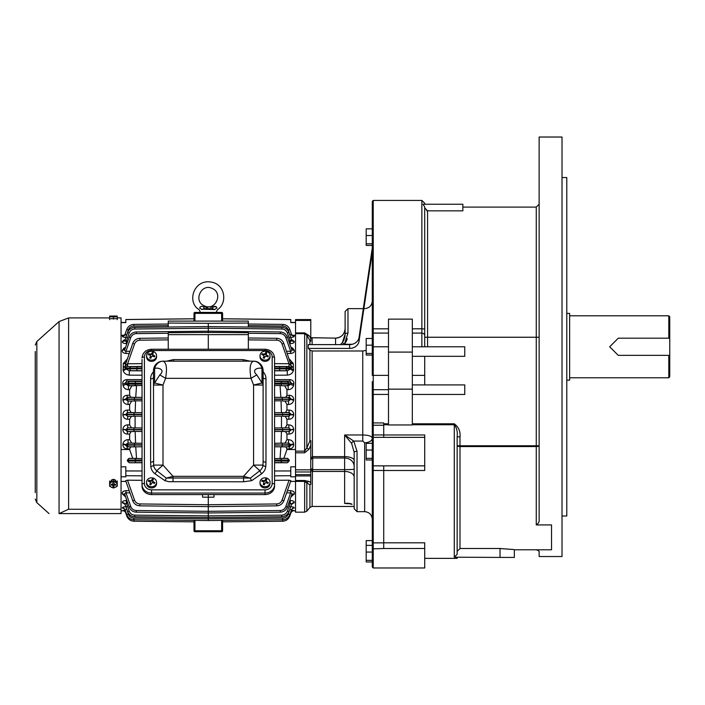 <?xml version="1.0" encoding="UTF-8"?>
<svg xmlns="http://www.w3.org/2000/svg" width="705" height="705" viewBox="0 0 705 705"><rect width="100%" height="100%" fill="white"/><g stroke="black" fill="none" stroke-linecap="round" stroke-linejoin="round"><path stroke-width="1.06" d="M221.643 312.43L194.95 312.43L221.643 312.43A0.952 0.952 0 0 1 222.595 313.381L222.595 320.925L222.595 313.381A0.952 0.952 0 0 0 221.643 312.43L221.643 313.381L222.595 313.381M293.289 348.667L292.742 348.208M292.134 347.821L291.2 347.398M292.945 340.215L292.267 339.942M290.627 481.453L295.536 481.4L295.536 469.838L310.79 469.838L310.79 471.971L295.536 471.971M289.931 506.71C292.734 506.78 294.17 507.186 294.232 507.935A2.864 2.758 19.4 0 0 291.562 509.75L289.834 514.659C288.521 517.831 286.151 519.532 282.723 519.752L208.292 520.528L208.292 515.91L281.833 515.126L281.833 516.765C285.261 516.545 287.631 514.844 288.953 511.671L291.553 504.286L288.953 511.671C287.631 514.844 285.261 516.545 281.833 516.765L208.292 517.549L208.292 511.31L136.321 510.526L136.312 512.174C132.884 511.953 130.513 510.253 129.2 507.08C130.513 510.253 132.884 511.953 136.312 512.174L208.292 512.958L280.273 512.174L208.292 512.958L208.292 511.31L280.264 510.526C282.943 510.349 284.794 509.028 285.825 506.542L287.384 507.08C286.071 510.253 283.701 511.953 280.273 512.174C283.701 511.953 286.071 510.253 287.384 507.08L291.5 495.386C292.214 493.861 291.932 493.015 290.645 492.839L290.627 490.662C293.562 491.041 294.743 492.161 294.17 494.011L291.2 496.752M291.139 500.541L290.248 500.506C293.095 500.673 294.417 501.378 294.214 502.639L291.509 504.419M294.223 507.706L292.214 508.851M291.438 510.103L293.729 510.49L292.822 510.693M292.443 506.913L290.857 506.736M294.108 492.328L293.174 491.306M123.648 340.215L124.318 339.942M123.296 348.667L123.842 348.208M124.459 347.821L125.393 347.398M126.838 334.76L128.319 330.002L126.759 329.482C128.072 326.309 130.443 324.617 133.871 324.388C130.443 324.617 128.072 326.309 126.759 329.482L125.067 334.267A2.864 2.758 19.4 0 1 122.406 336.091L124.67 335.245L121.057 335.28M129.641 434.086L131.059 431.627L127.429 431.601L125.534 429.953L127.711 427.812L127.72 424.868C124.935 425.044 123.313 426.49 122.881 429.213L122.864 429.706C123.128 432.429 124.653 433.883 127.438 434.077L129.641 434.086L129.641 439.656L128.046 439.664C125.208 439.867 123.498 441.312 122.926 444L122.881 444.476C122.943 447.164 124.371 448.627 127.182 448.865L129.641 448.873L129.641 449.526L121.057 449.534M142.031 379.616L126.733 379.616C123.868 379.933 122.547 381.405 122.785 384.031L123.014 385.362C123.692 387.988 125.508 389.433 128.442 389.698L129.641 389.706L129.641 395.267L127.182 395.285C124.38 395.514 122.943 396.977 122.881 399.664L122.926 400.14C123.49 402.828 125.199 404.273 128.046 404.485L129.641 404.485L129.641 410.054L127.438 410.072C124.662 410.257 123.137 411.711 122.864 414.434L122.881 414.928C123.313 417.642 124.926 419.096 127.72 419.281L129.641 419.29L129.641 424.851L127.72 424.868M127.279 358.951L123.313 363.568L123.163 370.574C124.001 373.236 126.045 374.76 129.306 375.139L142.031 375.21M125.596 347.318L122.423 350.129C121.85 351.98 123.022 353.09 125.957 353.478L125.948 351.301C124.662 351.125 124.38 350.279 125.093 348.755L124.856 349.574M122.37 341.502C122.159 342.762 123.49 343.467 126.345 343.635L126.336 341.158L125.041 339.854L127.64 332.469C128.953 329.297 131.324 327.605 134.752 327.376C131.324 327.605 128.953 329.297 127.64 332.469L125.041 339.854A2.864 2.564 -160.6 0 1 122.37 341.502L122.45 341.282A2.864 2.573 -160.6 0 0 125.12 339.634L124.856 340.162M125.085 339.722L122.45 341.282M122.406 336.091L122.353 336.214C122.414 336.955 123.851 337.36 126.653 337.431M274.562 475.857L290.768 475.708L290.768 476.827L295.536 476.765M289.068 480.184L290.901 480.669L283.851 500.744C282.546 503.916 280.176 505.617 276.748 505.837L208.292 506.622L208.292 504.736L276.73 503.952C279.303 503.784 281.083 502.506 282.07 500.127L289.068 480.184L274.562 480.325M222.595 318.775L290.768 319.515L290.768 322.608L295.536 322.608L295.536 319.576L310.79 319.576L310.79 320.431L295.536 320.431M290.768 322.441L295.536 322.441L295.536 333.685L295.536 332.901L304.657 332.901L309.037 335.562L310.79 338.453L310.79 320.431M289.314 358.951L293.271 363.568L293.421 370.574C292.593 373.236 290.548 374.76 287.287 375.139L274.562 375.21M291.817 493.659L291.747 494.513M290.998 347.318L294.17 350.129C294.743 351.98 293.562 353.09 290.627 353.478L290.645 351.301L285.825 337.598L287.384 337.069C286.071 333.897 283.701 332.196 280.273 331.967C283.701 332.196 286.071 333.897 287.384 337.069L291.729 349.574M291.57 341.053L290.636 341.299M286.953 434.086L285.534 431.627L289.165 431.601L291.059 429.953L288.883 427.812L288.865 424.868C291.658 425.044 293.271 426.49 293.712 429.213L293.729 429.706C293.456 432.429 291.932 433.883 289.147 434.077L286.953 434.086L286.953 439.656L288.548 439.664C291.385 439.867 293.095 441.312 293.668 444L293.712 444.476C293.65 447.164 292.214 448.627 289.411 448.865L286.953 448.873L286.953 449.526L295.536 449.534M289.755 334.76L291.517 334.267A2.864 2.758 160.6 0 0 294.188 336.091L291.914 335.245L295.536 335.28M294.188 336.091L294.232 336.214C294.17 336.955 292.742 337.36 289.931 337.431M291.509 339.722L294.214 341.502C294.426 342.762 293.104 343.467 290.248 343.635L290.257 341.158L291.473 339.634L291.738 340.162M274.562 379.616L289.861 379.616C292.725 379.933 294.038 381.405 293.809 384.031L293.58 385.362C292.892 387.988 291.086 389.433 288.142 389.698L288.16 385.794L290.909 384.181L291.139 382.806L289.887 381.105L274.562 381.114M288.142 389.698L286.953 389.706L286.953 395.267L289.411 395.285C292.214 395.514 293.65 396.977 293.712 399.664L293.668 400.14C293.095 402.828 291.394 404.273 288.548 404.485L288.556 401.057L291.042 398.942L289.429 397.276L285.798 397.259L286.953 395.267M288.548 404.485L286.953 404.485L286.953 410.054L289.147 410.072C291.932 410.257 293.456 411.711 293.729 414.434L293.712 414.928C293.28 417.642 291.667 419.096 288.865 419.281L288.883 416.329L291.059 414.188L289.165 412.54L285.534 412.522L286.953 410.054M288.865 419.281L286.953 419.29L286.953 424.851L288.865 424.868M222.595 521.85L282.617 521.233C286.045 521.013 288.415 519.312 289.737 516.139C288.415 519.312 286.045 521.013 282.617 521.233L222.595 521.85L222.595 530.759L222.595 521.85L282.617 521.233L282.617 519.752M289.226 515.981L289.737 516.139L291.059 512.385L289.737 516.139C288.415 519.312 286.045 521.013 282.617 521.233M289.411 448.865L289.429 446.864L282.194 446.723L282.203 445.058L291.042 445.199L290.998 444.714L288.556 443.092L281.445 443.181L288.556 443.092L288.548 439.664M293.668 444A2.864 0.705 -5.2 0 0 290.998 444.714L282.203 444.855L282.194 443.181M289.147 434.077L289.165 431.601L282.608 431.478L282.617 429.803L293.729 429.706M274.562 427.961L288.169 427.856A1.666 1.577 86.4 0 1 289.737 429.53L274.562 429.548M282.608 416.223L288.883 416.329L282.608 416.223L282.617 414.549L293.712 414.928M274.562 412.663L288.169 412.601A1.666 1.577 86.4 0 1 289.737 414.276L274.562 414.293M282.194 400.96L288.556 401.057L282.194 400.96L282.203 399.294L290.998 399.435A2.864 0.705 5.2 0 0 293.668 400.14M274.562 397.382L287.746 397.364A1.666 1.577 86.9 0 1 289.314 399.039L274.562 399.048M281.269 385.705L288.16 385.794L281.269 385.705L281.277 384.031L290.909 384.181A2.864 1.172 9.1 0 0 293.58 385.362M274.562 363.63L288.98 363.718L282.07 344.014L283.851 343.406C282.546 340.233 280.176 338.532 276.748 338.303C280.176 338.532 282.546 340.233 283.851 343.406L291.359 366.08A2.864 1.718 -161.8 0 0 293.421 367.102A2.864 1.621 151.7 0 1 291.315 367.085A2.864 1.472 131 0 1 291.359 366.08L289.112 363.771L288.98 366.547L289.112 363.771M289.94 335.298L288.274 330.002C287.243 327.525 285.393 326.195 282.714 326.027L282.723 324.388C286.151 324.617 288.521 326.309 289.834 329.482C288.521 326.309 286.151 324.617 282.723 324.388L248.336 324.036M248.336 337.977L276.748 338.303L276.73 340.189L248.336 339.872M274.562 370.839L287.296 370.768L290.751 368.909L291.315 367.085L285.419 366.662A1.428 1.348 88.3 0 1 286.759 368.098L274.562 368.08M293.809 384.031A2.864 1.216 9.5 0 1 291.139 382.806L274.562 383.22M274.562 458.611L286.829 458.409A1.666 1.577 87.5 0 1 288.389 460.074L274.562 460.074M274.562 460.92L289.12 461.14L287.208 462.771L274.562 462.762M286.953 448.873L285.798 446.882L274.562 446.758M280.052 458.664L280.863 446.714M285.798 446.882L289.429 446.864L291.042 445.199A2.864 0.723 -5.3 0 1 293.712 444.476M274.562 443.278L281.445 443.181M281.031 443.348L281.436 431.425L274.562 431.486M285.534 431.627L281.436 431.425M281.489 428.023L281.489 416.117L274.562 416.179M288.169 427.856L281.815 427.917M281.648 412.663L285.534 412.522M281.436 412.716L281.031 400.801L274.562 400.863M280.969 397.417L285.798 397.259M280.863 397.426L280.052 385.476L274.562 385.538M280.537 385.705L280.052 385.476M288.821 341.149L290.257 341.158L287.384 332.998L288.953 332.469C287.631 329.297 285.261 327.605 281.833 327.376C285.261 327.605 287.631 329.297 288.953 332.469L291.553 339.854A2.864 2.564 -19.4 0 0 294.214 341.502M288.274 330.002L289.834 329.482L291.562 334.39A2.864 2.758 160.6 0 0 294.232 336.214M286.618 351.266L290.645 351.301C291.932 351.125 292.214 350.279 291.5 348.755A2.864 2.265 -19.4 0 0 294.17 350.129M248.336 349.248L248.336 332.689L208.292 332.434L208.292 326.6L281.833 327.376L281.833 329.015L208.292 328.239L208.292 323.304L168.248 323.049L168.248 321.092L248.336 321.092L248.336 327.023M274.562 368.812L290.751 368.909A2.864 1.63 -165.9 0 0 293.421 370.574M286.829 458.409L287.622 458.373L289.217 460.039L289.12 461.14M287.622 458.373L283.886 458.347L286.953 449.526M280.537 458.435L283.886 458.347M276.73 503.952L276.748 505.837C280.176 505.617 282.546 503.916 283.851 500.744L290.857 480.801M290.768 475.708L290.768 466.78L295.536 466.851L295.536 469.838M294.214 502.639A2.864 2.564 -160.6 0 0 291.553 504.286L290.257 502.982L290.248 500.506L289.702 500.515L290.248 500.506M291.562 509.75L289.755 509.38M282.723 519.752L282.714 518.122L208.292 518.898L133.879 518.122L133.871 519.752C130.443 519.532 128.072 517.831 126.759 514.659C128.072 517.831 130.443 519.532 133.871 519.752L208.292 520.528L282.723 519.752C286.151 519.532 288.521 517.831 289.834 514.659L288.274 514.139L289.94 508.851M292.945 510.667L291.042 512.42A2.864 2.846 -160.6 0 1 293.712 510.526A2.864 2.846 -160.6 0 0 291.059 512.385L290.671 512.288M294.188 508.058A2.864 2.758 19.4 0 0 291.517 509.874L292.381 508.693M291.473 504.516L291.844 503.925L291.473 504.516A2.864 2.573 -160.6 0 1 294.135 502.859M291.394 495.694L291.394 495.694A2.864 2.282 -160.6 0 1 294.055 494.328M291.5 495.386A2.864 2.265 -160.6 0 1 294.17 494.011M284.97 443.066L286.953 439.656M288.169 431.539A1.666 1.577 -86.4 0 0 289.737 429.874L293.712 429.213M285.252 427.794L286.953 424.851M286.953 419.29L285.252 416.347M293.729 414.434L289.737 414.619A1.666 1.577 -86.4 0 1 288.169 416.285M289.147 410.072L289.165 412.54L288.169 412.601M286.953 404.485L284.97 401.075M293.712 399.664A2.864 0.723 5.3 0 1 291.042 398.942L289.314 399.347A1.666 1.577 -86.9 0 1 287.746 401.013M289.411 395.285L289.429 397.276L287.746 397.364M286.953 389.706L284.688 385.82M289.861 379.616L289.887 381.105L286.82 381.414A1.666 1.569 84.3 0 1 288.389 383.079L288.389 384.075A1.666 1.577 -87.5 0 1 286.829 385.741M293.668 369.658A2.864 1.657 -165.5 0 1 290.998 367.975L286.759 368.098L286.759 368.794A1.903 1.798 91.7 0 1 284.97 370.698L287.296 370.768L287.287 375.139M293.271 363.568A2.864 1.815 -19.3 0 1 290.61 362.634M293.086 363.049A2.864 1.833 -19.3 0 1 290.416 362.097M294.055 349.812A2.864 2.282 -19.4 0 1 291.385 348.429L291.394 348.446M294.135 341.282A2.864 2.573 -19.4 0 1 291.473 339.634M290.768 319.55L222.595 318.819M248.336 323.049L208.292 323.304M208.292 332.83L208.292 331.183L280.273 331.967L280.264 333.615L248.336 333.271M248.336 334.646L168.248 334.646L168.248 332.689L208.292 332.434M208.292 334.901L208.292 349.248M142.031 458.611L128.971 458.373L127.367 460.039L127.473 461.14L129.385 462.771L142.031 462.762M310.79 338.453L310.79 340.894A2.864 1.886 -28.9 0 1 309.927 340.524L306.842 335.333L304.657 333.685L295.536 333.685L295.536 451.138L304.657 451.138L306.842 447.887L309.927 440.872A2.864 0.626 180 0 1 310.79 440.722L310.79 445.216L309.037 449.164L304.657 452.804L295.536 452.804L295.536 451.138L295.536 466.851M290.768 470.958L274.562 470.984M208.292 511.31L208.292 497.21L214.012 497.157L214.012 494.584M202.573 494.584L202.573 497.157L208.292 497.21L208.292 494.584M222.577 520.22L222.595 520.96M194.016 520.22L193.998 530.759L222.595 530.759A0.952 0.952 0 0 1 221.643 531.711L194.95 531.711A0.952 0.952 0 0 1 193.998 530.759L193.998 521.85L133.968 521.233C130.548 521.013 128.169 519.312 126.856 516.139C128.169 519.312 130.548 521.013 133.968 521.233L193.998 521.85M142.031 475.857L125.825 475.708L125.825 476.827L121.057 476.765M125.966 481.453L121.057 481.4M208.292 504.736L139.854 503.952C137.29 503.784 135.51 502.506 134.523 500.127L127.526 480.184L125.693 480.669L132.734 500.744C134.047 503.916 136.418 505.617 139.846 505.837C136.418 505.617 134.047 503.916 132.734 500.744L125.737 480.801M127.526 480.184L142.031 480.325M194.95 312.43A0.952 0.952 0 0 0 193.998 313.381L193.998 320.925L193.998 313.381A0.952 0.952 0 0 1 194.95 312.43L194.95 313.381L193.998 313.381M193.998 318.775L125.825 319.515L125.825 322.608L121.057 322.608M124.776 493.659L124.847 494.513M142.031 370.839L129.288 370.768L125.834 368.909L125.27 367.085L127.605 366.547L127.605 363.718L134.523 344.014L132.734 343.406C134.047 340.233 136.418 338.532 139.846 338.303C136.418 338.532 134.047 340.233 132.734 343.406L125.428 364.582M125.023 341.053L125.957 341.299M122.485 492.328L123.419 491.306M122.538 494.328A2.864 2.282 -19.4 0 1 125.208 495.712L125.093 495.386C124.38 493.861 124.662 493.015 125.948 492.839L125.957 490.662C123.031 491.041 121.85 492.161 122.423 494.011L125.393 496.752M125.446 500.541L126.345 500.506C123.498 500.673 122.168 501.378 122.37 502.639L125.085 504.419M126.653 506.71C123.851 506.78 122.423 507.186 122.353 507.935L122.362 507.706M124.15 506.913L124.935 506.798M124.944 506.789L125.895 506.728M125.146 510.103L122.934 510.411M124.212 510.173L125.067 510.103M125.922 512.288L126.856 516.139L125.534 512.385A2.864 2.846 -19.4 0 0 122.864 510.49L123.772 510.693M122.406 508.058A2.864 2.758 160.6 0 1 125.067 509.874L125.023 509.75A2.864 2.758 160.6 0 0 122.353 507.935L124.38 508.851M142.031 460.92L127.473 461.14M129.764 458.409A1.666 1.577 92.5 0 0 128.195 460.074L142.031 460.074M127.182 448.865L127.164 446.864L134.399 446.723L134.391 445.058L125.552 445.199L125.596 444.714L128.037 443.092L135.149 443.181L128.037 443.092L128.046 439.664M122.926 444A2.864 0.705 -174.8 0 1 125.596 444.714L142.031 444.811M127.438 434.077L127.429 431.601L133.976 431.478L133.968 429.803L122.864 429.706M142.031 427.961L128.425 427.856A1.666 1.577 93.6 0 0 126.856 429.53L142.031 429.548M127.72 419.281L127.711 416.329L133.976 416.223L133.968 414.549L125.552 414.699L127.429 412.54L131.059 412.522L129.641 410.054M142.031 412.663L128.425 412.601A1.666 1.577 93.6 0 0 126.856 414.276L142.031 414.293M128.046 404.485L128.037 401.057L134.399 400.96L134.391 399.294L125.596 399.435L127.164 397.276L130.786 397.259L129.641 395.267M142.031 397.382L128.839 397.364A1.666 1.577 93.1 0 0 127.279 399.039L142.031 399.048M142.031 384.075L125.684 384.181L125.455 382.806L126.697 381.105L142.031 381.114M142.031 381.555L129.773 381.414A1.666 1.569 95.7 0 0 128.195 383.079L142.031 383.22M142.031 366.653L127.323 366.556L127.473 363.771L125.226 366.08A2.864 1.718 -18.2 0 1 123.172 367.102A2.864 1.621 28.3 0 0 125.27 367.085A2.864 1.472 49 0 0 125.226 366.08L125.984 362.634A2.864 1.815 -160.7 0 1 123.313 363.568M168.248 337.977L139.846 338.303L139.854 340.189L168.248 339.872M129.2 337.069C130.513 333.897 132.884 332.196 136.312 331.967C132.884 332.196 130.513 333.897 129.2 337.069L125.093 348.755L129.2 337.069L130.769 337.598C131.791 335.122 133.642 333.791 136.321 333.615L136.312 331.967L208.292 331.183M142.031 363.63L127.473 363.771M131.174 366.662A1.428 1.348 91.7 0 0 129.835 368.098L142.031 368.08M142.031 368.812L129.835 368.794A1.903 1.798 88.3 0 0 131.624 370.698L142.031 370.715M127.64 511.671C128.953 514.844 131.324 516.545 134.752 516.765C131.324 516.545 128.953 514.844 127.64 511.671L125.041 504.286L127.64 511.671L129.209 511.143L126.336 502.982L126.345 500.506L126.891 500.515L126.345 500.506M126.644 508.851L126.644 509.38L125.023 509.75L126.759 514.659L128.319 514.139L126.838 509.38M122.37 502.639A2.864 2.564 -19.4 0 1 125.041 504.286L126.336 502.982L127.764 503M122.423 494.011A2.864 2.265 -19.4 0 1 125.093 495.386L129.2 507.08L130.769 506.542L125.948 492.839L129.976 492.874M125.825 475.708L125.825 466.78L121.057 466.851M129.641 448.873L130.786 446.882L142.031 446.758M136.056 458.435L132.707 458.347L129.641 449.526M128.971 458.373L132.707 458.347M136.541 458.664L135.73 446.714M130.786 446.882L127.164 446.864L125.552 445.199A2.864 0.723 -174.7 0 0 122.881 444.476M142.031 443.278L135.149 443.181M135.563 443.348L135.157 431.425L142.031 431.486M131.059 431.627L135.157 431.425M135.096 428.023L135.096 416.117L142.031 416.179M133.976 416.223L135.096 416.117M128.425 427.856L134.778 427.917M134.778 416.223L127.711 416.329L125.552 414.699L122.881 414.928M134.937 412.663L131.059 412.522M135.157 412.716L135.563 400.801L142.031 400.863M134.399 400.96L135.563 400.801M135.149 400.96L128.037 401.057L125.596 399.435A2.864 0.705 174.8 0 1 122.926 400.14M135.624 397.417L130.786 397.259M135.73 397.426L136.541 385.476L142.031 385.538M128.442 389.698L128.433 385.794L136.541 385.476M136.056 385.705L128.433 385.794L125.684 384.181A2.864 1.172 170.9 0 1 123.014 385.362M168.248 334.646L168.248 349.248M168.248 324.036L133.871 324.388L133.879 326.027L168.248 325.666M126.644 335.298L126.644 334.76L125.023 334.39A2.864 2.758 19.4 0 1 122.353 336.214M125.825 319.55L193.998 318.819M208.292 326.6L134.752 327.376L134.761 329.015L208.292 328.239M125.825 470.958L142.031 470.984M139.854 503.952L139.846 505.837L208.292 506.622M208.292 515.91L134.761 515.126L134.752 516.765L208.292 517.549M125.12 504.516L124.75 503.925L125.12 504.516A2.864 2.573 -19.4 0 0 122.45 502.859M131.615 443.066L129.641 439.656M128.425 431.539A1.666 1.577 -93.6 0 1 126.856 429.874L122.881 429.213M131.333 427.794L129.641 424.851M129.641 419.29L131.333 416.347M122.864 414.434L126.856 414.619A1.666 1.577 -93.6 0 0 128.425 416.285M127.438 410.072L127.429 412.54L128.425 412.601M129.641 404.485L131.615 401.075M122.881 399.664A2.864 0.723 174.7 0 0 125.552 398.942L127.279 399.347A1.666 1.577 -93.1 0 0 128.839 401.013M127.182 395.285L127.164 397.276L128.839 397.364M129.641 389.706L131.897 385.82M122.785 384.031A2.864 1.216 170.5 0 0 125.455 382.806L128.195 383.079L128.195 384.075A1.666 1.577 -92.5 0 0 129.764 385.741M126.733 379.616L126.697 381.105L129.773 381.414M131.624 370.698L129.288 370.768L129.306 375.139M122.926 369.658A2.864 1.657 -14.5 0 0 125.596 367.975L129.835 368.098L129.835 368.794L125.834 368.909A2.864 1.63 -14.1 0 1 123.163 370.574M123.507 363.049A2.864 1.833 -160.7 0 0 126.169 362.097M122.423 350.129A2.864 2.265 -160.6 0 0 125.093 348.755M122.538 349.812A2.864 2.282 -160.6 0 0 125.208 348.429L125.208 348.429M168.248 323.049L168.248 327.023M133.976 519.752L133.968 521.233C130.548 521.013 128.169 519.312 126.856 516.139L125.543 512.42A2.864 2.846 -19.4 0 0 122.881 510.526M203.516 306.816A3.816 1.181 90 0 0 204.52 308.614L212.073 308.614L204.52 308.614L201.806 309.565C200.44 313.699 200.44 313.699 201.806 309.565A3.816 1.718 18.1 0 0 199.674 308.147C199.022 310.244 199.022 310.244 199.674 308.147C199.022 310.244 199.022 310.244 199.674 308.147C200.255 306.34 201.542 305.899 203.516 306.816L213.077 306.816L210.689 307.362M207.481 307.53L205.895 307.362M213.077 306.816C215.06 305.899 216.338 306.34 216.92 308.147C217.563 310.244 217.563 310.244 216.92 308.147A3.816 1.718 -18.1 0 0 214.787 309.565C216.153 313.699 216.153 313.699 214.787 309.565C216.153 313.699 216.153 313.699 214.787 309.565L212.073 308.614A3.816 1.181 -90 0 0 213.077 306.816L216.32 306.772M212.328 288.53C223.723 293.201 215.166 311.548 204.265 305.811C192.87 301.15 201.427 282.802 212.328 288.53M214.787 309.565L202.291 309.195M35.25 484.996L35.25 475.937M35.25 489.288L35.25 485.472M35.25 446.864L35.25 437.805M35.25 454.011L35.25 447.34M35.25 444.476L35.25 444.952M35.25 434.941L35.25 428.27M35.25 425.406L35.25 418.735M35.25 463.546L35.25 456.875M35.25 473.081L35.25 466.402M35.25 482.617L35.25 483.092M35.25 492.152L35.25 489.763M35.25 396.809L35.25 390.129M35.25 358.669L35.25 354.853M35.25 354.377L35.25 351.998M35.25 368.204L35.25 361.533M35.25 377.739L35.25 371.068M35.25 387.274L35.25 380.594M35.25 415.871L35.25 399.664M35.25 408.724L35.25 409.2M35.25 492.628L35.25 351.522M35.25 359.145L35.25 361.057M35.25 368.68L35.25 370.583M35.25 378.215L35.25 380.118M35.25 387.75L35.25 389.654M35.25 397.285L35.25 399.189M35.25 416.355L35.25 418.259M35.25 425.882L35.25 427.794M35.25 435.417L35.25 437.329M35.25 454.487L35.25 456.391M35.25 464.022L35.25 465.926M35.25 473.557L35.25 475.461M121.057 509.248L121.057 513.601L59.061 513.601C45.948 513.601 45.948 513.601 59.061 513.601C45.948 513.601 45.948 513.601 59.061 513.601L68.614 509.248L121.057 509.248L121.057 317.911L117.241 317.911M110.57 481.744C112.474 478.695 114.386 478.695 116.29 481.744M116.29 318.695L110.57 318.695M59.484 513.601L121.057 513.601M35.25 499.078L36.836 502.63L49.059 513.601M109.619 482.687L113.434 480.898L117.241 482.687L117.241 486.247L113.434 488.027L109.619 486.247L109.619 480.951M113.434 480.898L113.434 479.374M111.302 480.167L112.915 479.418M117.241 482.687L117.241 480.951M113.946 479.418L115.558 480.167M113.434 487.701A3.719 3.005 0 0 1 110.209 483.189A3.719 3.005 0 0 1 116.651 483.189A3.719 3.005 0 0 1 113.434 487.701M112.677 484.273L112.95 486.547L113.91 486.547L114.184 484.273M112.95 485.472L112.474 484.309L111.143 484.309L111.143 485.084L112.474 485.084M112.474 484.309L112.95 483.084M114.386 484.309L114.386 485.084L115.717 485.084L115.717 484.309L114.386 484.309L113.91 482.846L112.95 482.846M114.386 485.084L113.91 485.472M111.143 484.309L111.143 485.084M112.95 484.626L112.95 485.71L113.91 485.71L113.91 484.626M115.717 484.309L115.717 485.084M113.434 319.092L113.434 316.968L117.241 316.739L117.241 316.272L117.241 319.656M113.434 316.968L109.619 316.739L109.619 319.656M109.619 316.739L109.619 316.272L109.619 316.739M113.434 316.501L109.777 316.043L117.083 316.043L113.434 316.501M112.95 316.21L112.474 316.157M112.474 316.06L112.95 316.007M113.91 316.007L114.386 316.06M114.386 316.157L113.91 316.21M164.891 480.651A2.864 0.723 120.7 0 0 166.283 478.113L173.025 477.999L173.025 476.342L243.56 476.342L250.31 478.113L259.863 470.693A9.421 8.398 0 0 0 262.974 465.097L263.115 460.903A2.864 1.295 180 0 0 265.979 462.198L265.794 466.393A12.249 10.91 180 0 1 261.74 473.672L251.703 480.651L243.56 481.788L168.856 481.7L164.891 480.651L154.844 473.672A2.864 0.864 128.5 0 0 156.73 470.693L163.005 465.097L173.025 476.342L166.283 478.113L156.73 470.693A9.421 8.398 0 0 1 153.619 465.097L153.47 370.698A9.535 9.526 0 0 1 163.005 361.18L253.58 361.163A9.535 9.535 0 0 1 263.115 370.698L263.115 460.903M263.115 371.773A12.39 11.042 180 0 1 265.979 378.832A2.864 1.295 180 0 1 263.115 377.527L263.115 370.698A9.535 4.327 180 0 0 261.978 368.653C260.436 367.155 250.099 368.891 256.796 374.893L261.978 382.991L253.58 385.036L250.989 378.329C249.262 368.169 250.125 362.449 253.58 361.18L253.58 361.163A9.535 9.526 0 0 1 263.115 370.707M272.174 356.915A7.147 6.371 0 0 0 265.027 350.544L151.566 350.544A7.147 6.371 0 0 0 144.419 356.915L144.419 483.489A7.147 6.371 0 0 0 151.566 489.86L265.027 489.86A7.147 6.371 0 0 0 272.174 483.489L272.174 356.915A2.379 1.084 0 0 1 274.562 357.999L274.562 486.089A9.535 8.495 0 0 1 265.027 494.584L151.566 494.584A9.535 8.495 0 0 1 142.031 486.089L142.031 359.515M163.005 361.163L163.005 361.18A9.535 9.535 0 0 0 153.47 370.698A9.535 4.327 180 0 1 154.615 368.653L154.615 382.991L159.797 374.893C166.486 368.891 156.149 367.146 154.615 368.653A9.535 8.627 -84.8 0 1 163.005 361.18C166.459 362.44 167.323 368.151 165.604 378.329L163.005 385.036L163.005 465.097L153.619 465.097A2.864 1.295 174.9 0 1 150.799 466.393L150.614 462.198A2.864 1.295 180 0 0 153.47 460.903M173.025 481.788L173.025 477.999L243.56 477.999L243.56 476.342L253.58 465.097L259.863 470.693A2.864 0.864 -128.5 0 0 261.74 473.672M243.56 481.788L243.56 477.999L250.31 478.113A2.864 0.723 -120.7 0 0 251.703 480.651M253.58 361.18A9.535 8.627 -95.2 0 1 261.978 368.653L261.978 382.991A9.535 4.327 0 0 1 263.115 385.036L253.58 385.036L253.58 465.097L262.974 465.097A2.864 1.295 -174.9 0 0 265.794 466.393M243.049 361.163L243.049 359.603L250.019 361.163M166.565 361.163L173.545 359.603L173.545 361.163M256.796 374.893L250.989 378.329L165.604 378.329L159.797 374.893M154.615 382.991L163.005 385.036L153.47 385.036A9.535 4.327 0 0 1 154.615 382.991M260.022 355.708L260.022 356.915A5.005 4.459 0 0 0 263.115 361.039A5.005 4.459 0 0 0 270.033 356.915L270.033 355.708A5.005 4.459 0 0 0 265.027 351.249A5.005 4.459 0 0 0 260.022 355.708A5.005 4.459 0 0 0 263.115 359.823A5.005 4.459 0 0 0 270.033 355.708M263.829 354.712L263.829 354.13A9.456 3.966 -155.1 0 0 262.154 353.734A8.865 1.533 110.2 0 0 261.722 354.677A9.456 3.966 24.9 0 1 263.397 355.073L263.987 356.439A0.952 0.846 180 0 1 263.917 356.765L263.917 356.184A9.456 1.639 110.2 0 0 263.221 357.893A8.865 3.719 24.9 0 1 264.278 358.281A9.456 1.639 -69.8 0 1 264.974 356.571L266.217 356.113A9.456 3.966 24.9 0 1 267.891 356.942A8.865 1.533 -69.8 0 1 268.323 356.007A9.456 3.966 -155.1 0 0 266.649 355.17L266.649 355.752A0.952 0.846 180 0 1 266.067 354.967L266.137 354.06A9.456 1.639 -69.8 0 1 266.825 352.782A8.865 3.719 -155.1 0 0 265.767 352.394A9.456 1.639 110.2 0 0 265.08 353.672L265.08 354.254A0.952 0.846 180 0 1 263.829 354.712L262.154 354.095L261.881 354.703M263.829 354.13L265.08 353.672M266.137 354.06L266.649 355.17M263.917 356.765L263.37 357.946M268.182 356.316L266.649 355.752M266.657 353.09L265.767 352.394M265.767 352.764L265.08 354.254M146.561 482.282L146.561 483.489A5.005 4.459 0 0 0 149.654 487.613A5.005 4.459 0 0 0 156.572 483.489L156.572 482.282A5.005 4.459 0 0 0 151.566 477.823A5.005 4.459 0 0 0 146.561 482.282A5.005 4.459 0 0 0 149.654 486.406A5.005 4.459 0 0 0 156.572 482.282M150.376 481.286L150.376 480.704A9.456 3.966 -155.1 0 0 148.702 480.308A8.865 1.533 110.2 0 0 148.262 481.251A9.456 3.966 24.9 0 1 149.936 481.647L150.526 483.022A0.952 0.846 180 0 1 150.456 483.339L150.456 482.758A9.456 1.639 110.2 0 0 149.768 484.467A8.865 3.719 24.9 0 1 150.826 484.855A9.456 1.639 -69.8 0 1 151.513 483.145L152.756 482.687A9.456 3.966 24.9 0 1 154.43 483.524A8.865 1.533 -69.8 0 1 154.871 482.581A9.456 3.966 -155.1 0 0 153.196 481.744L153.196 482.326A0.952 0.846 180 0 1 152.606 481.541L152.677 480.634A9.456 1.639 -69.8 0 1 153.373 479.365A8.865 3.719 -155.1 0 0 152.315 478.968A9.456 1.639 110.2 0 0 151.619 480.246L151.619 480.828A0.952 0.846 180 0 1 150.376 481.286L148.702 480.678L148.42 481.277M150.376 480.704L151.619 480.246M152.677 480.634L153.196 481.744M150.456 483.339L149.909 484.52M154.721 482.89L153.196 482.326M153.196 479.664L152.315 478.968M152.315 479.338L151.619 480.828M146.561 355.708L146.561 356.915A5.005 4.459 0 0 0 149.654 361.039A5.005 4.459 0 0 0 156.572 356.915L156.572 355.708A5.005 4.459 0 0 0 151.566 351.249A5.005 4.459 0 0 0 146.561 355.708A5.005 4.459 0 0 0 149.654 359.823A5.005 4.459 0 0 0 156.572 355.708M150.376 354.712L150.376 354.13A9.456 3.966 -155.1 0 0 148.702 353.734A8.865 1.533 110.2 0 0 148.262 354.677A9.456 3.966 24.9 0 1 149.936 355.073L150.526 356.439A0.952 0.846 180 0 1 150.456 356.765L150.456 356.184A9.456 1.639 110.2 0 0 149.768 357.893A8.865 3.719 24.9 0 1 150.826 358.281A9.456 1.639 -69.8 0 1 151.513 356.571L152.756 356.113A9.456 3.966 24.9 0 1 154.43 356.942A8.865 1.533 -69.8 0 1 154.871 356.007A9.456 3.966 -155.1 0 0 153.196 355.17L153.196 355.752A0.952 0.846 180 0 1 152.606 354.967L152.677 354.06A9.456 1.639 -69.8 0 1 153.373 352.782A8.865 3.719 -155.1 0 0 152.315 352.394A9.456 1.639 110.2 0 0 151.619 353.672L151.619 354.254A0.952 0.846 180 0 1 150.376 354.712L148.702 354.095L148.42 354.703M150.376 354.13L151.619 353.672M152.677 354.06L153.196 355.17M150.456 356.765L149.909 357.946M154.721 356.316L153.196 355.752M153.196 353.09L152.315 352.394M152.315 352.764L151.619 354.254M260.022 482.282L260.022 483.489A5.005 4.459 0 0 0 263.115 487.613A5.005 4.459 0 0 0 270.033 483.489L270.033 482.282A5.005 4.459 0 0 0 265.027 477.823A5.005 4.459 0 0 0 260.022 482.282A5.005 4.459 0 0 0 263.115 486.406A5.005 4.459 0 0 0 270.033 482.282M263.829 481.286L263.829 480.704A9.456 3.966 -155.1 0 0 262.154 480.308A8.865 1.533 110.2 0 0 261.722 481.251A9.456 3.966 24.9 0 1 263.397 481.647L263.987 483.022A0.952 0.846 180 0 1 263.917 483.339L263.917 482.758A9.456 1.639 110.2 0 0 263.221 484.467A8.865 3.719 24.9 0 1 264.278 484.855A9.456 1.639 -69.8 0 1 264.974 483.145L266.217 482.687A9.456 3.966 24.9 0 1 267.891 483.524A8.865 1.533 -69.8 0 1 268.323 482.581A9.456 3.966 -155.1 0 0 266.649 481.744L266.649 482.326A0.952 0.846 180 0 1 266.067 481.541L266.137 480.634A9.456 1.639 -69.8 0 1 266.825 479.365A8.865 3.719 -155.1 0 0 265.767 478.968A9.456 1.639 110.2 0 0 265.08 480.246L265.08 480.828A0.952 0.846 180 0 1 263.829 481.286L262.154 480.678L261.881 481.277M263.829 480.704L265.08 480.246M266.137 480.634L266.649 481.744M263.917 483.339L263.37 484.52M268.182 482.89L266.649 482.326M266.657 479.664L265.767 478.968M265.767 479.338L265.08 480.828M372.284 466.525L372.284 459.96L366.186 459.96L366.186 450.046L372.284 450.046M366.186 458.347L372.284 458.347M366.186 450.046L366.186 443.348L372.284 443.348L372.284 381.581M372.284 561.973L366.186 561.973L366.186 545.37L372.284 545.37L372.284 438.704M347.873 503.176L344.63 503.449L344.63 471.46L312.694 471.46L310.79 470.614A2.864 1.859 111.8 0 0 311.399 469.142L310.79 468.49L312.694 469.645L344.63 469.645L344.63 458.003L312.694 458.003L311.399 458.673L310.79 457.924L312.694 456.628L344.63 456.628L344.63 434.976L353.725 441.066L357.03 451.244L357.03 511.654L354.166 508.79L354.166 452.416L351.628 443.383L344.63 434.976L362.749 434.976C368.583 435.126 371.764 436.183 372.284 438.149L372.284 443.348M372.284 459.96L372.284 519.277C371.835 514.65 369.288 512.103 364.652 511.654L364.652 442.766L362.749 441.066L353.725 441.066A2.864 1.472 135.4 0 0 351.628 443.383M388.49 375.386L372.284 375.386L372.284 201.383L373.236 200.431L373.236 567.974L372.284 567.023L372.284 470.473L383.723 470.491L383.723 465.855L373.236 465.855A0.952 0.943 -0 0 1 372.284 464.903M372.284 438.88L372.284 435.311L373.236 434.959L383.723 434.959L383.723 437.356M383.723 434.959L383.723 422.921L372.284 422.921M383.723 434.976L424.718 434.976L424.718 470.499L383.723 470.499L383.723 542.868L373.236 542.868A0.952 0.784 0 0 1 372.284 542.083M383.723 542.806L424.718 542.806L424.718 548.472L383.723 548.525L383.723 542.868M310.79 482.546L310.79 483.912A2.864 2.573 -56.4 0 0 309.927 484.811L306.842 482.996L306.842 511.151L304.657 512.174L295.536 512.174L295.536 480.51L304.657 480.51L309.037 481.489L310.79 482.546L310.79 475.946L295.536 475.946M308.314 348.429L349.592 348.429L349.592 344.613L308.314 344.613L308.314 348.429L309.927 350.094L312.121 350.984L362.749 350.984L366.186 350.429M335.58 344.613L335.58 338.127L310.79 337.686A2.864 1.63 120.9 0 1 310.923 337.748L310.923 337.748A2.864 1.63 120.9 0 1 311.046 337.836M311.716 338.074L312.121 338.127A2.864 0.546 -88.9 0 1 312.174 338.109L312.174 338.109A2.864 0.546 -88.9 0 1 312.236 338.127M309.037 481.489A2.864 2.529 -59.7 0 0 306.842 482.996L304.657 481.392L295.536 481.392M305.15 481.462L305.882 481.815M306.137 482.035L306.543 482.502M424.718 548.472L424.718 567.974L373.236 567.974L372.284 567.023M412.328 389.151L412.328 319.127L388.49 319.127L388.49 424.956L412.328 424.956L412.328 389.151L388.49 389.151M310.79 340.894L310.79 341.185A2.864 2.732 0 0 1 309.927 340.524L309.927 344.613M310.79 445.216L310.79 469.838M295.536 474.65L310.79 474.65L310.79 471.971M310.79 483.912L310.79 484.309A2.864 2.097 0 0 0 309.927 484.811L309.927 507.468L306.842 511.151M310.79 474.65L310.79 475.946M311.399 458.673L310.79 460.224M363.304 308.64L347.97 308.64L347.97 333.095L344.428 344.26L346.129 341.555M346.137 341.537L346.675 340.321M346.684 340.303L347.221 338.682M340.436 344.613L342.383 342.621L345.115 334.126L345.115 311.504L347.97 308.64M349.592 344.613A9.535 8.257 180 0 0 359.048 337.404L372.284 248.01M359.048 337.404L359.048 341.22L372.284 251.826M359.048 341.22A9.535 8.257 0 0 1 349.592 348.429M372.284 438.149A7.632 4.618 0 0 1 364.652 442.766M342.383 342.621L344.428 344.26L343.987 344.613M312.465 458.03L312.121 350.984M353.972 506.446L312.121 506.446L312.465 469.609M351.628 503.899L352.033 504.383A2.864 1.903 -53.6 0 1 351.628 503.899L344.63 503.449L350.032 503.449M347.97 333.095A2.864 1.022 180 0 0 345.115 334.126L345.018 335.915M344.974 336.285L344.507 338.479M344.137 339.581L342.471 342.507M357.03 451.244A2.864 1.163 180 0 0 354.166 452.416M309.037 335.562A2.864 1.851 -32.1 0 1 306.842 335.333L306.842 447.887A2.864 0.679 -155.4 0 0 309.037 449.164M309.927 350.094L309.927 440.872A2.864 0.687 -158 0 0 310.79 441.418M372.284 245.446L366.186 245.446L366.186 235.523L372.284 235.523M366.186 243.824L372.284 243.824M366.186 235.523L366.186 228.834L372.284 228.834M424.718 207.904L427.582 210.848L426.569 210.654M424.939 209.024L424.745 208.31M412.328 424.745L454.276 424.745C456.77 427.732 457.73 431.777 457.14 436.862L457.14 554.306L454.276 557.206L454.276 423.811C458.647 427.019 460.559 431.363 459.995 436.862L459.995 445.763L536.267 445.763L536.267 337.246L427.582 337.246L427.582 210.848L462.859 210.848L462.859 204.247L423.035 204.247L424.718 206.926L424.718 346.781L424.718 337.246L427.582 337.246L427.582 346.781M412.328 328.803L421.863 328.803L421.863 200.431L424.718 203.287L424.718 204.247M457.14 436.862L459.995 436.862M500.039 548.543C518.492 549.909 518.492 549.9 500.039 548.499L459.995 548.499L457.14 551.398M500.039 548.499L500.039 557.417L514.342 557.417L514.342 549.794L536.267 549.785C538.532 550.517 539.492 551.292 539.131 552.112L539.131 556.536L562.017 556.536L562.017 137.026L539.131 137.026L539.131 519.338C539.484 521.585 538.532 523.445 536.267 524.925L536.267 446.547L459.995 446.547L459.995 445.763L457.14 445.763A2.864 0.784 180 0 0 459.995 446.547L459.995 548.499M412.328 384.912L464.762 384.912L464.762 394.447L412.328 394.447M412.328 346.781L464.762 346.781L464.762 356.316L412.328 356.316M500.039 557.417L454.276 557.206M424.718 558.369L457.14 558.369L457.14 557.417M536.267 549.785L551.53 549.785L551.53 524.925L536.267 524.925M562.017 177.545L566.785 177.545L566.785 516.007L562.017 516.007M424.718 356.316L424.718 384.912M668.798 338.197L669.75 338.197L669.75 376.814L668.798 377.765L668.798 355.364L618.267 355.364L609.684 346.781L618.267 338.197L668.798 338.197L668.798 315.796L569.64 315.796M669.75 355.364L668.798 355.364M669.75 338.197L669.75 316.748L668.798 315.796M566.785 380.145L569.64 380.145L569.64 313.408L566.785 313.408M372.284 355.082L366.186 355.082L366.186 338.47L372.284 338.47M366.186 353.469L372.284 353.469M366.186 345.168L372.284 345.168M366.186 545.37L366.186 540.603L372.284 540.603M366.186 560.36L372.284 560.36M366.186 552.059L372.284 552.059M287.384 490.689L290.627 490.662L287.384 490.689M125.957 353.478L129.209 353.452M126.345 343.635L126.891 343.635M290.248 343.635L289.702 343.635M290.627 353.478L287.384 353.452M287.746 446.776A1.666 1.577 -86.9 0 0 289.314 445.111L289.314 444.802A1.666 1.577 -93.1 0 0 287.746 443.137M274.562 445.102L282.203 445.058L274.562 444.811M274.562 429.847L282.617 429.803L282.608 427.926M274.562 414.593L282.617 414.549L282.608 412.672M274.562 399.33L282.203 399.294L282.194 397.417M282.07 344.014C281.083 341.634 279.303 340.365 276.73 340.189M274.562 384.075L281.277 384.031L281.26 381.546L286.82 381.414M287.208 462.771L281.26 462.595L281.269 458.444M289.217 460.039L288.389 460.074L288.389 461.061A1.666 1.569 -84.3 0 1 286.82 462.736M282.194 446.723L280.969 446.732M282.608 431.478L281.648 431.478M282.714 326.027L248.336 325.666M287.384 332.998C286.362 330.522 284.503 329.191 281.833 329.015M285.825 337.598C284.794 335.122 282.943 333.791 280.264 333.615M274.562 366.653L279.638 366.679L279.647 368.107L279.638 370.689L274.562 370.715M279.638 366.679L285.419 366.662M284.97 370.698L279.638 370.689M274.562 381.555L281.26 381.546M281.26 462.595L274.562 462.595M282.07 500.127L283.851 500.744M285.825 506.542L290.645 492.839L286.618 492.874M280.264 510.526L280.273 512.174M281.833 515.126C284.503 514.95 286.362 513.628 287.384 511.143L290.257 502.982L288.821 503M287.384 511.143L288.953 511.671M282.714 518.122C285.393 517.946 287.243 516.615 288.274 514.139M221.643 320.916L221.643 313.381L194.95 313.381L194.95 320.916M288.98 366.547L274.562 366.468M129.385 462.771L142.031 462.595M221.643 531.711L221.643 520.387M194.95 531.711L194.95 520.387M125.957 490.662L129.209 490.689L125.957 490.662M127.367 460.039L128.195 460.074L128.195 461.061A1.666 1.569 -95.7 0 0 129.773 462.736M135.334 462.595L135.325 458.444M128.839 446.776A1.666 1.577 -93.1 0 1 127.279 445.111L127.279 444.802A1.666 1.577 -86.9 0 1 128.839 443.137M142.031 445.102L134.391 445.058L134.399 443.181M142.031 429.847L133.968 429.803L133.976 427.926M142.031 414.593L133.968 414.549L133.976 412.672M142.031 399.33L134.391 399.294L134.399 397.417M135.325 385.705L135.334 381.546M134.523 344.014C135.51 341.634 137.29 340.365 139.854 340.189M128.319 330.002C129.35 327.525 131.201 326.195 133.879 326.027M127.764 341.149L126.336 341.158L129.209 332.998L127.64 332.469M129.209 332.998C130.231 330.522 132.082 329.191 134.761 329.015M136.955 366.679L136.955 370.689M134.523 500.127L132.734 500.744M136.321 510.526C133.642 510.349 131.791 509.028 130.769 506.542M134.761 515.126C132.082 514.95 130.231 513.628 129.209 511.143M133.879 518.122C131.201 517.946 129.35 516.615 128.319 514.139M126.856 516.139L127.367 515.981M134.399 446.723L135.624 446.732M133.976 431.478L134.937 431.478M129.976 351.266L125.948 351.301L130.769 337.598M168.248 333.271L136.321 333.615L168.248 333.271M127.605 366.547L142.031 366.468M109.619 317.911L68.614 317.911L68.614 509.248M59.061 513.601L59.061 321.568L36.836 341.52L36.836 502.63M272.174 483.489A2.379 1.084 0 0 1 274.562 484.573A9.535 8.495 180 0 1 265.027 493.068L265.027 494.584M265.027 489.86L265.027 493.068L151.566 493.068L151.566 494.584M151.566 489.86L151.566 493.068A9.535 8.495 180 0 1 142.031 484.573A2.379 1.084 0 0 1 144.419 483.489M154.844 473.672A12.249 10.91 180 0 1 150.799 466.393M150.614 462.198L150.614 378.832A12.39 11.042 180 0 1 153.47 371.773M173.545 359.603L243.049 359.603M265.979 378.832L265.979 462.198M150.614 378.832A2.864 1.295 180 0 0 153.47 377.527M151.566 350.544L151.566 349.248C145.82 349.715 142.648 352.632 142.031 357.999A2.379 1.084 0 0 1 144.419 356.915M265.027 350.544L265.027 349.248C270.773 349.715 273.945 352.632 274.562 357.999M362.749 441.066L362.749 350.984M312.121 338.127L312.121 344.613M304.657 512.174L304.657 480.51M304.657 452.804L304.657 332.901M388.49 394.43L372.284 394.43M388.49 423.811L383.723 423.811M383.723 425.23L373.236 425.23A0.952 0.458 0 0 0 372.284 425.688M383.723 465.855L424.718 465.855M383.723 548.525L372.284 548.869M388.49 328.803L372.284 328.856M388.49 333.077L373.236 333.077A0.952 0.916 0 0 0 372.284 333.985M388.49 346.781L372.284 346.781M312.694 456.628L312.694 471.46M344.428 344.26L352.368 344.26M310.923 337.748L335.58 338.127A9.535 9.482 180 0 0 345.115 328.645M354.166 466.481A9.535 8.486 180 0 0 344.63 458.003L344.63 456.628A9.535 3.904 180 0 1 354.166 460.532M354.166 477.038A9.535 5.578 180 0 0 344.63 471.46L344.63 469.645A9.535 0.476 180 0 0 354.166 469.169M424.718 335.818A2.864 2.741 180 0 0 421.863 333.077L421.863 328.803L424.718 328.979M421.863 346.781L421.863 333.077L412.328 333.077M536.267 446.547L536.267 445.763L539.131 445.763A2.864 0.784 180 0 1 536.267 446.547M539.131 337.246L536.267 337.246L536.267 207.103L539.131 204.247M412.328 352.095L388.49 352.095M388.49 424.745L383.723 424.745M454.276 423.811L412.328 423.811M424.718 375.386L412.328 375.386M295.536 510.79L292.478 510.825M291.517 334.267L292.522 335.492L291.526 335.28M125.825 322.441L121.057 322.441M125.058 335.28L124.071 335.492L125.067 334.267M121.057 510.79L124.115 510.825M125.067 509.874L124.256 508.71M125.419 512.121L123.648 510.667M200.669 312.782L199.11 309.707C185.644 301.74 194.783 275.726 214.866 283.093C225.82 287.851 226.569 303.917 217.484 309.707L215.924 312.782M68.614 317.911L59.061 321.568M36.836 341.52L35.25 345.062M151.566 349.248L265.027 349.248M312.121 506.446L309.927 507.468M424.718 437.356L373.236 437.356L372.284 438.307M421.863 200.431L373.236 200.431M388.49 389.68L373.236 389.68L372.284 388.728M310.79 319.576L295.536 319.576M357.03 511.654L364.652 511.654M364.652 308.64C369.288 308.191 371.835 305.644 372.284 301.017M335.58 338.118C341.37 337.554 344.542 334.373 345.115 328.583M352.033 504.383L347.829 503.176M536.267 207.103L462.859 207.103M668.798 377.765L569.64 377.765"/></g></svg>

